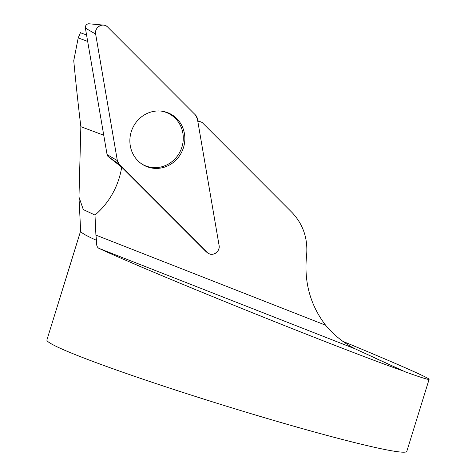 <?xml version="1.0" encoding="UTF-8"?>
<svg xmlns="http://www.w3.org/2000/svg" width="476" height="476" viewBox="0 0 476 476"><rect width="100%" height="100%" fill="white"/><g stroke="black" fill="none" stroke-linecap="round" stroke-linejoin="round"><path stroke-width="0.71" d="M197.754 121.017A75.351 71.085 110.5 0 0 202.002 122.344L197.707 120.737M87.673 41.43L78.207 37.896L73.75 60.66C75.678 81.366 78.046 103.375 80.855 126.687L78.968 197.064L80.646 231.062A188.377 10.186 17.2 0 0 96.533 240.315L95.914 235.114L94.992 215.069A75.351 71.085 110.5 0 0 121.695 167.159L206.001 251.584A7.116 6.712 110.5 0 0 206.804 252.262L207.893 253.042A7.479 7.051 110.5 0 0 215.836 253.012A7.479 7.051 110.5 0 0 219.061 245.295L197.373 118.786A7.479 7.051 110.5 0 0 195.392 114.906L107.665 27.061A7.479 7.051 110.5 0 0 103.536 25.115A7.479 7.051 110.5 0 0 95.652 34.093L117.34 160.602A7.479 7.051 110.5 0 0 119.321 164.476L207.048 252.328A7.479 7.051 110.5 0 0 207.893 253.042M80.64 230.961L46.904 339.947A188.377 10.186 17.2 0 0 59.916 348.123A188.377 10.186 17.2 0 0 259.628 416.25A188.377 10.186 17.2 0 0 406.807 451.355L429.096 379.36C428.727 379.931 420.843 377.45 405.439 371.917L355.215 348.878C343.833 343.101 333.956 335.205 325.596 325.191C310.292 305.134 303.944 282.084 306.544 256.034C308.133 239.184 303.414 224.791 292.395 212.861L202.002 122.344M119.321 164.476L108.01 156.414L121.695 167.159M78.968 197.064L83.288 209.565L94.992 215.069M86.572 35.004L80.426 32.713L78.207 37.896M429.096 379.36C429.87 378.253 395.925 363.289 343 341.417M402.672 370.786C338.222 348.152 155.116 274.354 98.883 248.347C96.943 247.264 96.158 244.587 96.533 240.315M141.8 163.988A28.637 27.019 110.5 0 0 168.671 163.905A28.637 27.019 110.5 0 0 183.022 134.167A28.637 27.019 110.5 0 0 161.507 111.146M108.01 156.414A3.552 3.35 -69.5 0 1 107.07 154.575L85.382 28.066A3.552 3.35 -69.5 0 1 89.125 23.8L103.536 25.115M144.627 114.752A28.929 27.293 110.5 0 0 142.366 164.357A28.929 27.293 110.5 0 0 170.087 164.636A28.929 27.293 110.5 0 0 184.533 134.244A28.929 27.293 110.5 0 0 162.179 111.235A28.929 27.293 110.5 0 0 144.627 114.752M117.34 160.596L119.321 164.482L207.036 252.316C211.528 257.355 220.596 252.048 219.061 245.277L197.373 118.792L195.392 114.906L107.677 27.072C103.179 22.027 94.117 27.334 95.652 34.105L117.34 160.596L107.07 154.575M325.596 325.191L95.914 235.114M103.756 135.232L80.855 126.687M355.215 348.878L98.883 248.347M405.439 371.917L373.981 357.577M95.652 34.093L85.382 28.066M206.001 251.584L207.048 252.328"/></g></svg>
